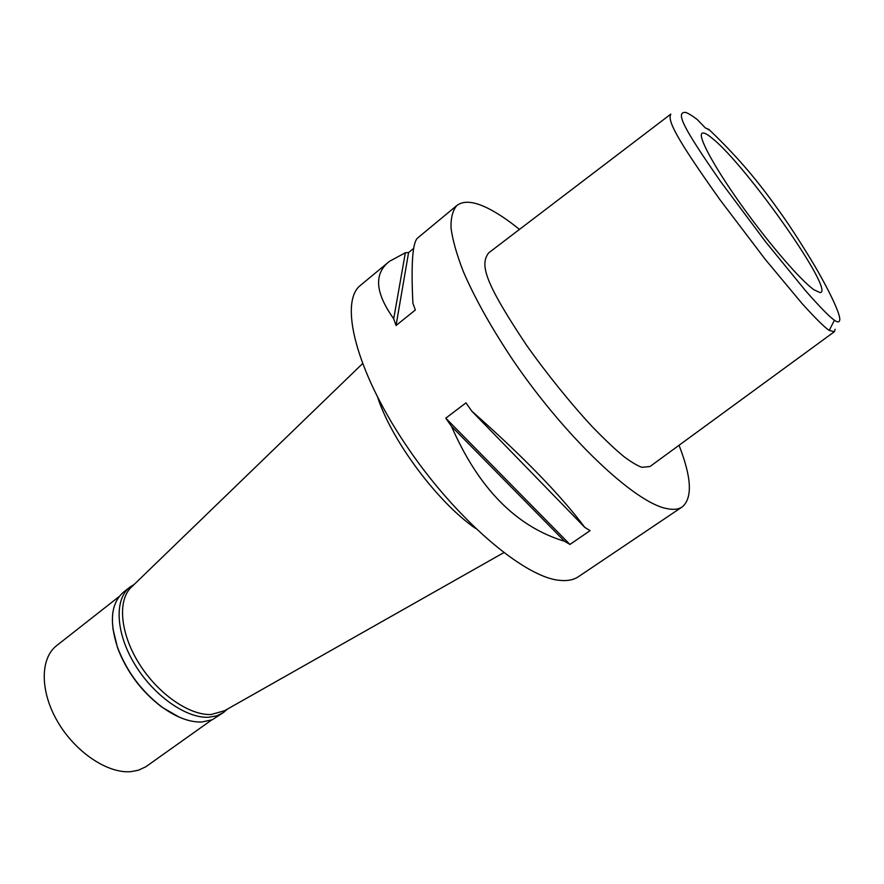 <?xml version="1.0" encoding="UTF-8"?>
<svg xmlns="http://www.w3.org/2000/svg" width="884" height="884" viewBox="0 0 884 884"><rect width="100%" height="100%" fill="white"/><g stroke="black" fill="none" stroke-linecap="round" stroke-linejoin="round"><path stroke-width="1.33" d="M697.167 119.473L705.465 128.047L708.902 129.418C742.229 161.319 760.914 185.22 782.185 215.188C792.186 229.453 803.18 246.603 815.192 266.659C831.91 295.499 839.944 314.251 839.8 319.334C839.645 322.384 837.855 322.682 834.408 320.218C829.733 317.047 820.219 307.345 805.888 291.123L765.666 241.896L720.758 181.739C682.371 126.611 675.685 112.235 685.387 112.367C687.763 112.986 691.697 115.362 697.167 119.473M813.998 289.786L819.976 292.571C836.352 293.289 746.881 165.916 712.482 138.501C706.161 133.219 702.504 131.727 701.498 134.048C699.189 139.528 716.791 171.032 743.676 208.292C770.505 245.542 801.07 280.736 813.998 289.786M708.902 129.418L708.261 129.804M835.148 329.268L834.33 331.743L829.247 330.417C824.639 327.445 815.601 318.505 802.131 303.621L765.356 259.498L719.819 199.53C676.382 138.368 667.177 120.445 670.834 114.113L488.653 252.89C479.957 264.449 483.835 281.156 526.533 345.224C546.522 373.479 571.329 404.165 592.324 426.751C605.142 439.956 615.783 449.989 624.237 456.84C631.596 462.277 637.474 465.769 641.894 467.316L649.972 466.531L834.253 331.798M679.045 445.271C691.62 477.515 692.691 498.057 682.26 506.886C678.382 509.516 672.956 510.035 665.995 508.433C634.193 501.913 565.826 437.624 513.582 361.07C491.648 328.329 474.841 298.361 463.15 271.156C456.674 254.36 452.63 239.995 451.017 228.061C450.774 217.696 452.752 210.149 456.951 205.431C464.144 200.038 475.481 201.519 490.985 209.884C499.725 214.602 509.217 221.111 519.483 229.409M389.093 261.642L360.628 285.223C339.069 301.444 355.313 369.28 404.971 443.591C454.409 517.969 523.847 577.329 559.528 580.335C567.307 581.164 573.628 579.948 578.456 576.677L682.26 506.886M456.951 205.431L417.955 237.741C412.607 241.476 410.927 263.322 412.905 303.256L415.347 309.997L396.054 325.5L393.7 318.748C375.114 292.737 373.678 273.62 389.402 261.377L405.358 252.736L408.585 252.57L396.054 325.5M413.767 248.293L408.585 252.57M445.779 418.154L465.978 402.861L471.758 411.115L584.799 527.394L590.103 530.632L569.937 544.445L564.578 541.284C516.278 526.687 478.587 488.377 451.514 426.375L445.779 418.154L569.937 544.445M584.799 527.394C560.677 495.151 522.996 456.387 471.758 411.115M377.755 397.59C391.988 441.149 437.79 502.443 475.548 528.433M131.838 586.689L130.942 587.562C117.362 601.021 120.301 633.729 139.252 663.829C158.092 693.962 189.452 715.587 211.177 714.493L224.547 710.725M405.358 252.736L393.7 318.748M451.514 426.375L564.578 541.284M129.981 587.064L123.616 592.059C111.119 602.888 109.086 621.308 117.517 647.342C126.755 671.575 141.683 691.564 162.313 707.277C176.656 717.51 189.85 722.427 201.906 722.007L212.237 719.764L223.663 712.394L216.757 715.841L208.58 717.255C185.994 718.471 153.186 695.299 134.401 663.729C115.461 632.193 114.301 598.998 129.981 587.064L134.213 584.39M179.109 717.101L161.871 707.112C141.462 691.564 126.688 671.796 117.55 647.806L112.854 628.447M227.42 709.101L223.663 712.394M119.23 596.49L56.698 645.574C40.089 658.249 39.791 691.255 57.67 721.753C75.405 752.284 107.87 773.854 131.064 771.633L138.39 770.229L145.827 766.76L211.563 720.04M829.247 330.417L834.408 320.218M130.942 587.562L362.495 363.678M223.453 711.344L503.747 552.666"/></g></svg>
